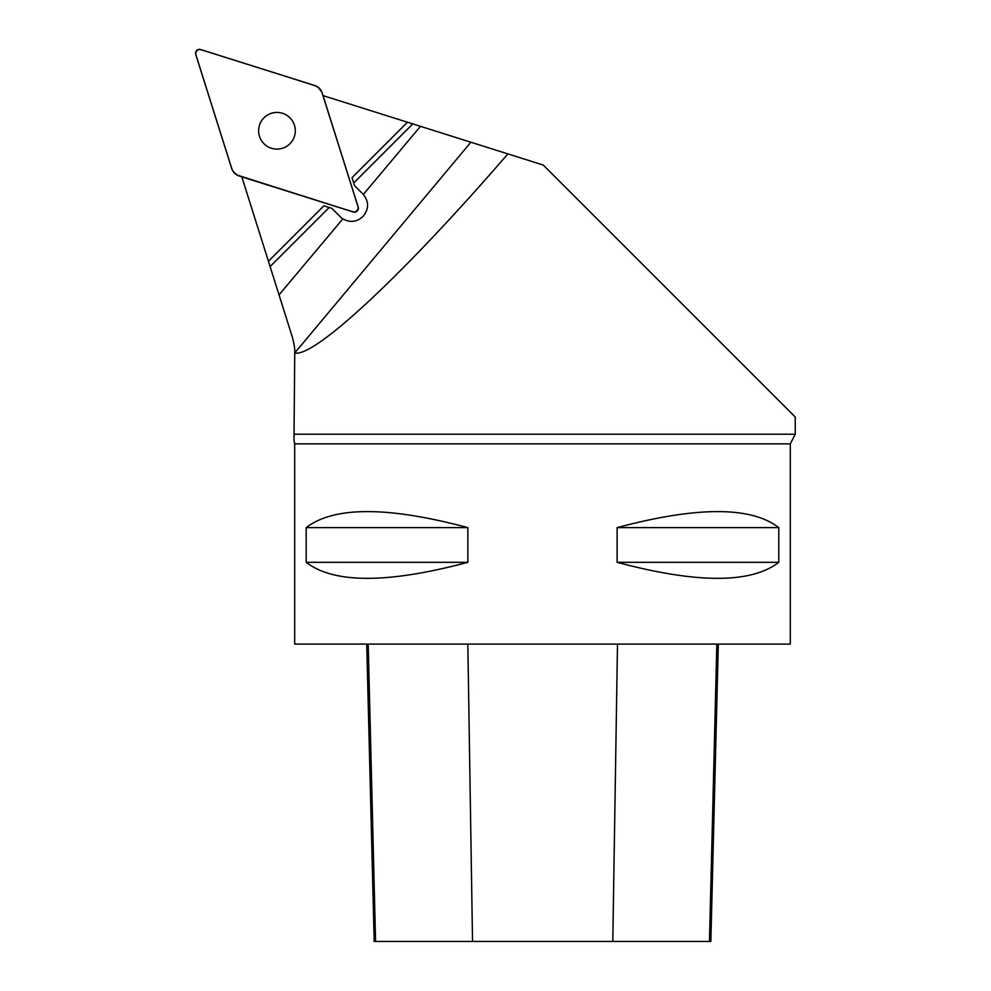 <?xml version="1.0" encoding="UTF-8"?>
<svg xmlns="http://www.w3.org/2000/svg" width="991" height="991" viewBox="0 0 991 991"><rect width="100%" height="100%" fill="white"/><g stroke="black" fill="none" stroke-linecap="round" stroke-linejoin="round"><path stroke-width="1.49" d="M507.9 153.902C403.882 274.234 314.444 357.776 294.748 352.982L293.993 439.707L294.042 434.207L795.253 434.207L795.253 417.05L543.229 165.039L470.861 142.221L294.748 352.982M323.041 95.607L412.776 123.9L353.713 182.976L352.028 177.649L407.45 122.227M353.713 182.976L354.543 185.639L362.954 194.05A15.856 15.856 0 0 1 363.338 194.447L420.481 126.328L412.776 123.9M420.481 126.328L470.861 142.221M329.185 207.503L270.109 266.579L279.041 294.897L342.849 218.85A15.856 15.856 0 0 1 340.26 216.756L331.849 208.345L323.859 205.831L268.425 261.252L241.816 176.844M294.748 352.102C294.996 349.191 294.228 344.311 292.456 337.473L279.041 294.897M342.849 218.85C349.972 222.802 356.587 222.108 362.681 216.756L362.954 216.484C368.986 209.212 369.11 201.867 363.338 194.447M268.425 261.252L270.109 266.579M790.298 443.869L294.686 443.869L294.686 644.088L790.298 644.088L790.298 443.869L795.253 434.207M778.79 527.621L778.79 562.318C751.054 583.674 697.168 583.674 617.12 562.318L617.12 527.621C697.168 506.265 751.054 506.265 778.79 527.621L617.12 527.621M467.851 527.621L467.851 562.318C387.815 583.674 333.93 583.674 306.194 562.318L306.194 527.621C333.93 506.265 387.815 506.265 467.851 527.621L306.194 527.621M366.72 644.088L374.189 941.45L710.844 941.45L718.314 644.088M306.194 562.318L467.851 562.318M617.12 562.318L778.79 562.318M314.556 85.449L200.69 49.55A3.939 3.939 0 0 0 195.747 54.48L231.659 168.359A11.805 11.805 0 0 0 239.364 176.064L353.242 211.975A3.939 3.939 0 0 0 358.172 207.032L322.273 93.166A11.805 11.805 0 0 0 314.556 85.449M282.472 148.254A18.334 18.334 0 0 1 259.06 126.798A18.334 18.334 0 0 1 289.347 117.248A18.334 18.334 0 0 1 282.472 148.254M305.426 82.612C322.67 88.125 314.804 85.895 318.148 87.369L321.827 92.027L355.212 197.742C360.476 214.589 357.565 206.029 358.197 209.188L355.447 211.975C352.288 211.368 360.835 214.267 343.951 209.014L237.344 175.147L233.331 171.629C231.869 168.185 234.198 176.225 228.785 159.155L198.72 63.758C193.456 46.837 196.367 55.261 195.846 52.015L198.262 49.624C201.507 50.169 193.072 47.246 209.968 52.511L305.426 82.612M375.577 941.45L368.194 644.088M472.534 941.45L467.839 644.088M612.797 941.45L617.492 644.088M709.469 941.45L716.84 644.088M294.686 443.869L293.943 439.719"/></g></svg>
